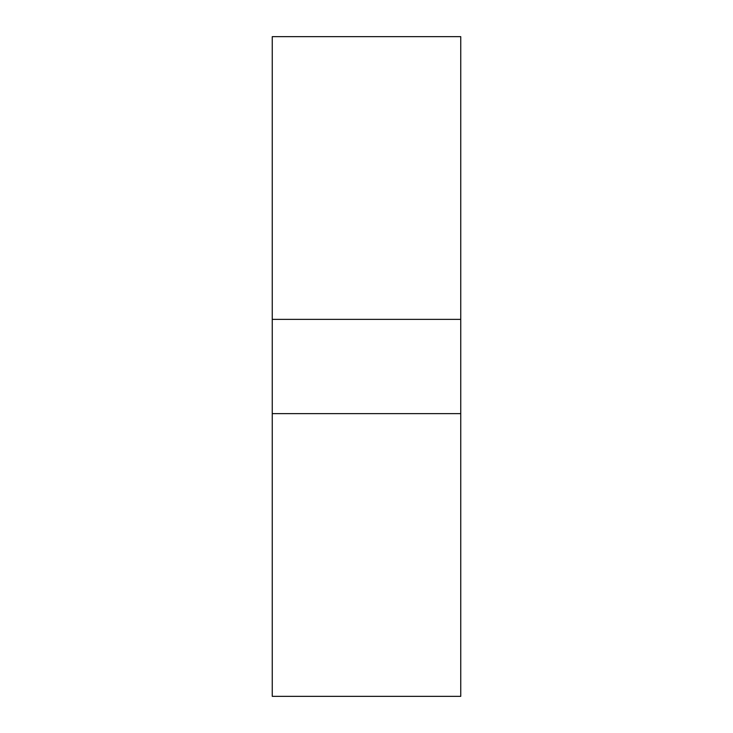 <?xml version="1.0" encoding="UTF-8"?>
<svg xmlns="http://www.w3.org/2000/svg" width="733" height="733" viewBox="0 0 733 733"><rect width="100%" height="100%" fill="white"/><g stroke="black" fill="none" stroke-linecap="round" stroke-linejoin="round"><path stroke-width="1.1" d="M272.255 696.35L272.255 413.623L272.255 696.35L460.745 696.35L460.745 413.623L460.745 696.35L272.255 696.35M272.255 411.809L272.255 36.65L460.745 36.65L460.745 411.809M460.745 413.623L272.255 413.623L460.745 413.623L460.745 36.65L272.255 36.65L272.255 319.377L460.745 319.377L272.255 319.377L272.255 413.623"/></g></svg>
